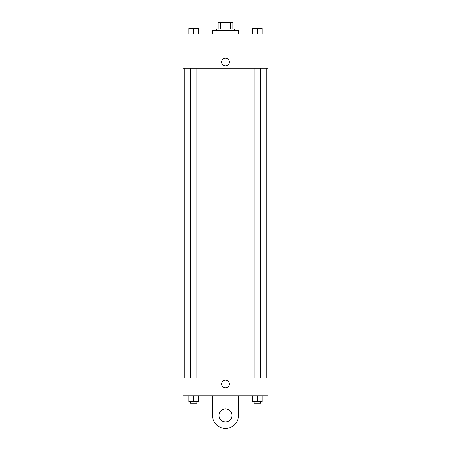 <?xml version="1.0" encoding="UTF-8"?>
<svg xmlns="http://www.w3.org/2000/svg" width="451" height="451" viewBox="0 0 451 451"><rect width="100%" height="100%" fill="white"/><g stroke="black" fill="none" stroke-linecap="round" stroke-linejoin="round"><path stroke-width="0.68" d="M220.719 29.073L220.719 22.55L218.166 22.55L218.166 29.073L218.166 22.55M220.719 22.55L232.834 22.55L232.834 29.073M230.281 29.073L230.281 22.55M216.536 30.702L216.536 29.073L234.464 29.073L234.464 30.702M238.54 33.96L238.54 30.702L212.46 30.702L212.46 33.96M183.117 33.96L267.883 33.96L267.883 68.191L183.117 68.191L183.117 33.96M225.5 65.953A3.873 3.873 0 0 1 222.146 60.146A3.873 3.873 0 0 1 228.854 60.146A3.873 3.873 0 0 1 225.5 65.953M183.117 377.915L267.883 377.915L267.883 395.848L183.117 395.848L183.117 377.915L267.883 377.915M252.43 33.96L252.43 28.255L262.211 28.255L262.211 33.96L262.211 28.255M257.318 33.96L257.318 28.255L254.06 28.244M260.582 28.255L257.318 28.244M188.789 33.96L188.789 28.255L198.57 28.255L198.57 33.96L198.57 28.255M193.682 33.96L193.682 28.255L190.418 28.244M196.94 28.255L193.682 28.244M252.43 395.848L252.43 401.553L262.211 401.553L262.211 395.848L262.211 401.553M257.318 401.553L257.318 395.848M260.582 401.553L260.582 403.183L254.06 403.183L254.06 401.553M188.789 395.848L188.789 401.553L198.57 401.553L198.57 395.848L198.57 401.553M193.682 401.553L193.682 395.848M196.94 401.553L196.94 403.183L190.418 403.183L190.418 401.553M221.627 384.026A3.873 3.873 0 0 1 227.434 380.678A3.873 3.873 0 0 1 227.434 387.381A3.873 3.873 0 0 1 221.627 384.026M238.54 395.848L238.54 415.41A13.04 13.04 0 0 1 225.5 428.45A13.04 13.04 0 0 1 212.46 415.41L212.46 395.848M225.5 421.927A6.523 6.523 0 0 1 219.851 412.146A6.523 6.523 0 0 1 231.149 412.146A6.523 6.523 0 0 1 225.5 421.927M266.253 377.915L266.253 68.191M184.747 377.915L184.747 68.191M254.06 68.191L254.06 377.915M260.582 68.191L260.582 377.915M196.94 377.915L196.94 68.191M190.418 377.915L190.418 68.191"/></g></svg>
